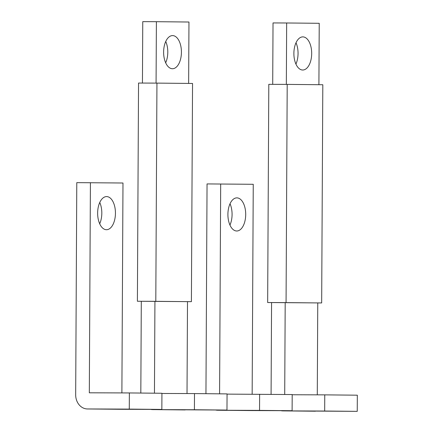 <?xml version="1.0" encoding="UTF-8"?>
<svg xmlns="http://www.w3.org/2000/svg" width="433" height="433" viewBox="0 0 433 433"><rect width="100%" height="100%" fill="white"/><g stroke="black" fill="none" stroke-linecap="round" stroke-linejoin="round"><path stroke-width="0.65" d="M324.761 394.864L357.322 395.188L357.241 411.35L324.674 411.031L324.761 394.864L292.194 394.755M286.061 302.597L287.203 84.392L322.812 84.744L321.67 302.943L267.659 302.532L285.195 302.602L284.714 394.474M271.567 302.553L271.085 394.339M324.674 411.031L282.928 410.89A14.143 11.929 90.6 0 1 282.863 410.89A14.143 11.929 90.6 0 1 280.871 410.668M282.928 410.89L357.241 411.35M308.886 411.041L327.521 411.166L308.886 411.041M317.281 394.842L317.762 302.921L285.195 302.602M286.337 84.392L286.662 22.981L273.028 22.933L272.709 84.343M286.662 22.981L319.229 23.301L318.905 84.706M311.684 53.535A16.568 8.904 90.2 0 0 302.84 36.881A16.568 8.904 90.2 0 0 293.883 53.356A16.568 8.904 90.2 0 0 302.732 70.016A16.568 8.904 90.2 0 0 311.684 53.535M296.004 42.77A16.568 8.904 -89.8 0 1 298.056 53.486A16.568 8.904 -89.8 0 1 295.934 64.079M287.203 84.392L268.801 84.332L267.659 302.532M321.67 302.943L317.762 302.932M194.493 393.581L227.06 393.906L226.973 410.067L194.412 409.742L194.493 393.581L161.926 393.473M140.822 393.05L141.299 301.271L154.933 301.319L154.451 393.186M194.412 409.742L152.66 409.607A14.143 11.929 90.6 0 1 152.595 409.602A14.143 11.929 90.6 0 1 150.608 409.385M152.66 409.607L226.973 410.067M178.618 409.753L197.253 409.883L178.618 409.753M187.018 393.559L187.5 301.639L154.933 301.319M156.075 83.104L156.394 21.693L142.766 21.65L142.441 83.06M156.394 21.693L188.961 22.018L188.642 83.423M181.422 52.252A16.568 8.904 90.2 0 0 172.578 35.593A16.568 8.904 90.2 0 0 163.62 52.074A16.568 8.904 90.2 0 0 172.464 68.728A16.568 8.904 90.2 0 0 181.422 52.252M165.742 41.481A16.568 8.904 -89.8 0 1 167.793 52.204A16.568 8.904 -89.8 0 1 165.671 62.796M137.396 301.249L191.402 301.66L192.544 83.461L156.941 83.109L138.538 83.049L137.396 301.249L141.299 301.287M191.402 301.66L187.5 301.649M155.799 301.308L156.941 83.109M205.951 393.694L207.05 183.922L253.251 184.29L252.152 394.198M227.06 394.117L292.194 394.544L292.107 410.706L250.361 410.565A14.143 11.929 90.6 0 1 250.296 410.565A14.143 11.929 90.6 0 1 250.231 410.565M259.627 394.225L259.54 410.387L292.107 410.706M259.54 410.387L217.794 410.246A14.143 11.929 90.6 0 1 217.729 410.246A14.143 11.929 90.6 0 1 215.737 410.029M220.684 183.971L219.585 393.83M243.752 410.397L262.387 410.527L243.752 410.397M230.026 203.754A16.568 8.904 -89.8 0 1 232.077 214.476A16.568 8.904 -89.8 0 1 229.955 225.068M245.706 214.524A16.568 8.904 90.2 0 0 236.862 197.87A16.568 8.904 90.2 0 0 227.904 214.346A16.568 8.904 90.2 0 0 236.754 231A16.568 8.904 90.2 0 0 245.706 214.524M90.416 182.683L89.317 392.807L129.364 392.942L129.278 409.104L87.531 408.963A14.143 11.929 90.6 0 1 87.466 408.963A14.143 11.929 90.6 0 1 75.678 394.782L76.787 182.639L122.983 183.007L121.884 392.915M129.278 409.104L161.845 409.423L120.098 409.282A14.143 11.929 90.6 0 1 120.028 409.282A14.143 11.929 90.6 0 1 119.963 409.282M129.364 392.942L161.926 393.261L161.845 409.423M126.512 409.239L107.877 409.115L126.512 409.239M99.763 202.471A16.568 8.904 -89.8 0 1 101.815 213.193A16.568 8.904 -89.8 0 1 99.693 223.785M97.642 213.063A16.568 8.904 90.2 0 0 106.486 229.717A16.568 8.904 90.2 0 0 115.443 213.236A16.568 8.904 90.2 0 0 106.599 196.582A16.568 8.904 90.2 0 0 97.642 213.063M217.794 410.246L250.361 410.565M87.531 408.963L120.098 409.282M282.863 410.89L315.424 411.209M152.595 409.602L185.162 409.927M217.729 410.246L250.296 410.565M87.466 408.963L120.028 409.282"/></g></svg>
